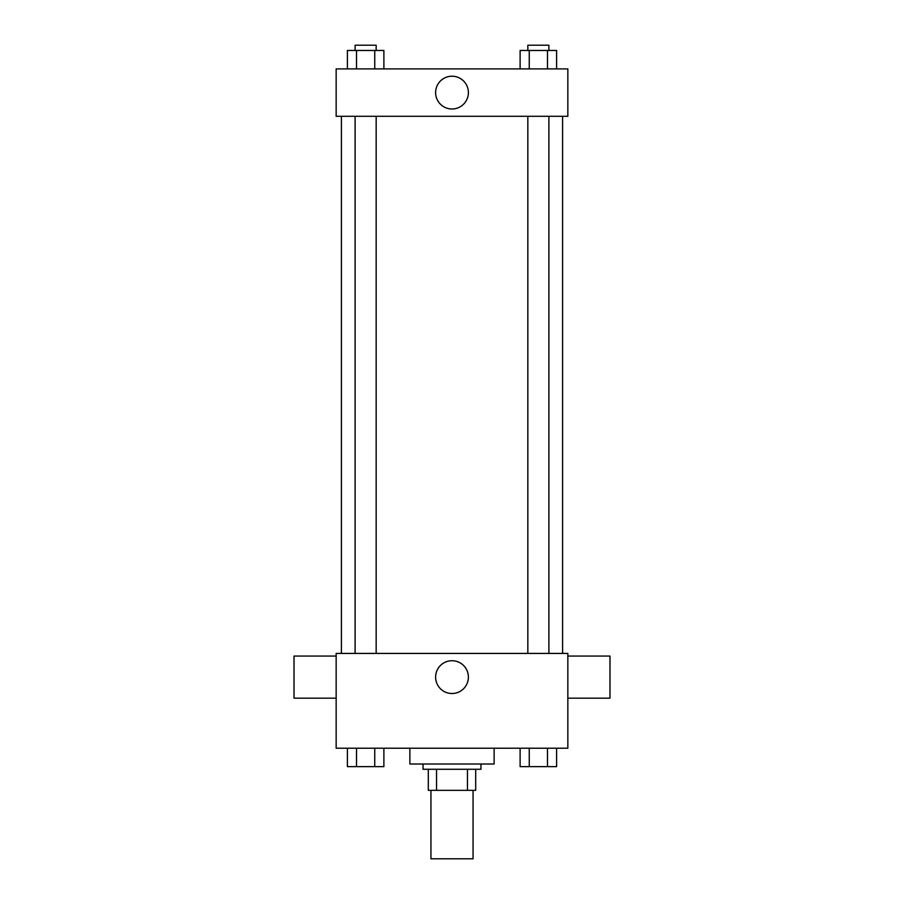 <?xml version="1.0" encoding="UTF-8"?>
<svg xmlns="http://www.w3.org/2000/svg" width="904" height="904" viewBox="0 0 904 904"><rect width="100%" height="100%" fill="white"/><g stroke="black" fill="none" stroke-linecap="round" stroke-linejoin="round"><path stroke-width="1.36" d="M430.937 790.345L430.937 858.8L473.063 858.8L473.063 790.345M467.447 769.281L467.447 790.345L428.304 790.345L428.304 769.281M467.447 790.345L475.696 790.345L475.696 769.281L475.696 790.345M480.962 764.016L480.962 769.281L423.038 769.281L423.038 764.016M436.553 769.281L436.553 790.345M409.874 748.218L409.874 764.016L494.126 764.016L494.126 748.218M567.848 748.218L336.152 748.218L336.152 653.422L567.848 653.422L567.848 748.218M468.396 677.119A16.396 16.396 0 0 1 443.807 691.323A16.396 16.396 0 0 1 443.807 662.926A16.396 16.396 0 0 1 468.396 677.119M567.848 698.182L609.985 698.182L609.985 656.055L567.848 656.055M336.152 656.055L294.015 656.055L294.015 698.182L336.152 698.182M562.582 116.288L562.582 653.422M527.834 653.422L527.834 116.288M376.166 116.288L376.166 653.422M567.848 116.288L336.152 116.288L336.152 68.896L567.848 68.896L567.848 116.288M468.396 92.592A16.396 16.396 0 0 1 443.807 106.796A16.396 16.396 0 0 1 443.807 78.399A16.396 16.396 0 0 1 468.396 92.592M556.604 68.896L556.604 50.466L520.116 50.466L520.116 68.896M547.485 50.466L547.485 68.896M529.247 50.466L529.247 68.896M527.834 50.466L527.834 45.2L548.897 45.2L548.897 50.466M383.884 68.896L383.884 50.466L347.396 50.466L347.396 68.896M374.753 50.466L374.753 68.896M356.515 50.466L356.515 68.896M355.102 50.466L355.102 45.2L376.166 45.2L376.166 50.466M556.604 748.218L556.604 766.649L520.116 766.649L520.116 748.218M547.485 748.218L547.485 766.649M529.247 748.218L529.247 766.649M548.897 766.649L527.834 766.649M383.884 748.218L383.884 766.649L347.396 766.649L347.396 748.218M374.753 748.218L374.753 766.649M356.515 748.218L356.515 766.649M376.166 766.649L355.102 766.649M341.418 116.288L341.418 653.422M548.897 653.422L548.897 116.288M355.102 116.288L355.102 653.422"/></g></svg>
